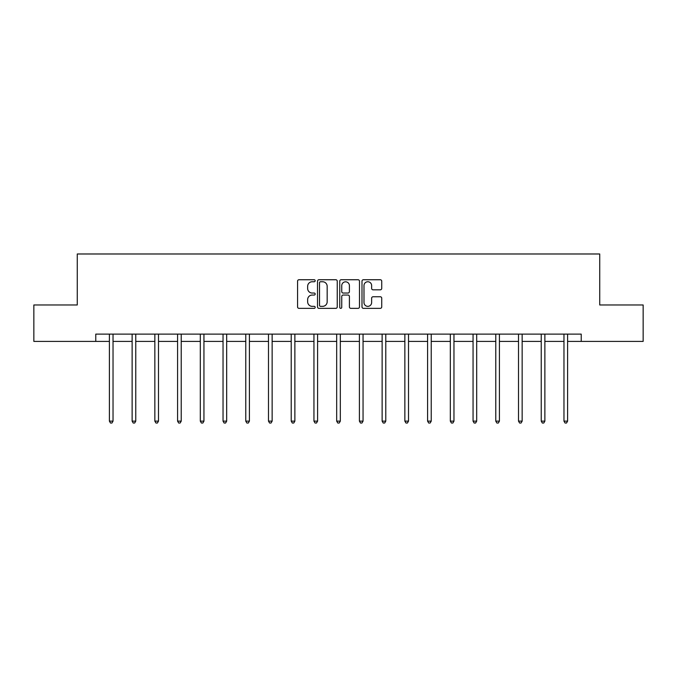 <?xml version="1.0" encoding="UTF-8"?>
<svg xmlns="http://www.w3.org/2000/svg" width="677" height="677" viewBox="0 0 677 677"><rect width="100%" height="100%" fill="white"/><g stroke="black" fill="none" stroke-linecap="round" stroke-linejoin="round"><path stroke-width="1.02" d="M315.186 280.752A0.999 0.999 0 0 0 314.187 279.745L298.997 279.745A1.43 1.43 0 0 0 297.567 281.175L297.567 306.918A1.43 1.43 0 0 0 298.997 308.348L314.187 308.348A0.999 0.999 0 0 0 315.186 307.35A0.999 0.999 0 0 0 314.187 306.351L312.224 306.351A4.578 4.578 0 0 1 307.646 301.773L307.646 299.623A4.578 4.578 0 0 1 312.224 295.045L314.187 295.045A0.999 0.999 0 0 0 315.186 294.046A0.999 0.999 0 0 0 314.187 293.048L312.224 293.048A4.578 4.578 0 0 1 307.646 288.47L307.646 286.329A4.578 4.578 0 0 1 312.224 281.75L314.187 281.75A0.999 0.999 0 0 0 315.186 280.752M380.296 289.832A1.43 1.43 0 0 0 381.726 288.402L381.726 281.175A1.43 1.43 0 0 0 380.296 279.745L363.422 279.745A1.43 1.43 0 0 0 361.992 281.175L361.992 306.918A1.43 1.43 0 0 0 363.422 308.348L380.296 308.348A1.43 1.43 0 0 0 381.726 306.918L381.726 298.193A1.43 1.43 0 0 0 380.296 296.763L373.069 296.763A1.43 1.43 0 0 0 371.639 298.193L371.639 302.517A3.825 3.825 0 0 1 367.814 306.351A3.825 3.825 0 0 1 363.989 302.517L363.989 285.576A3.825 3.825 0 0 1 367.814 281.75A3.825 3.825 0 0 1 371.639 285.576L371.639 288.402A1.43 1.43 0 0 0 373.069 289.832L380.296 289.832M95.77 341.403L33.85 341.403L33.85 304.972L77.271 304.972L77.271 253.985L599.729 253.985L599.729 304.972L643.15 304.972L643.15 341.403L581.23 341.403L581.23 334.116L95.77 334.116L95.77 341.403L109.395 341.403M337.248 281.175A1.43 1.43 0 0 0 335.817 279.745L318.943 279.745A1.43 1.43 0 0 0 317.513 281.175L317.513 306.918A1.43 1.43 0 0 0 318.943 308.348L335.817 308.348A1.43 1.43 0 0 0 337.248 306.918L337.248 281.175M341.183 279.745L358.057 279.745A1.43 1.43 0 0 1 359.487 281.175L359.487 306.918A1.43 1.43 0 0 1 358.057 308.348L350.838 308.348A1.43 1.43 0 0 1 349.408 306.918L349.408 296.475A1.43 1.43 0 0 0 347.978 295.045L343.18 295.045A1.43 1.43 0 0 0 341.75 296.475L341.75 307.35A0.999 0.999 0 0 1 340.751 308.348A0.999 0.999 0 0 1 339.752 307.35L339.752 281.175A1.43 1.43 0 0 1 341.183 279.745M113.034 341.403L132.125 341.403M135.764 341.403L154.847 341.403M158.494 341.403L177.577 341.403M181.224 341.403L200.307 341.403M203.946 341.403L223.038 341.403M226.677 341.403L245.768 341.403M249.407 341.403L268.49 341.403M272.137 341.403L291.22 341.403M294.867 341.403L313.95 341.403M317.589 341.403L336.681 341.403M340.319 341.403L359.411 341.403M363.05 341.403L382.133 341.403M385.78 341.403L404.863 341.403M408.51 341.403L427.593 341.403M431.232 341.403L450.323 341.403M453.962 341.403L473.054 341.403M476.693 341.403L495.776 341.403M499.423 341.403L518.506 341.403M522.153 341.403L541.236 341.403M544.875 341.403L563.966 341.403M567.605 341.403L581.23 341.403M320.517 281.75A0.999 0.999 0 0 0 319.519 282.749L319.519 305.344A0.999 0.999 0 0 0 320.517 306.351L322.59 306.351A4.578 4.578 0 0 0 327.169 301.773L327.169 286.329A4.578 4.578 0 0 0 322.59 281.75L320.517 281.75M349.408 285.643A3.825 3.825 0 0 0 345.583 281.818A3.825 3.825 0 0 0 341.75 285.643L341.75 291.618A1.43 1.43 0 0 0 343.18 293.048L347.978 293.048A1.43 1.43 0 0 0 349.408 291.618L349.408 285.643M113.228 334.116L113.144 334.328A1.456 1.456 0 0 0 113.034 334.87L113.034 421.128L109.395 421.128L109.395 334.87A1.456 1.456 0 0 0 109.285 334.328L109.2 334.116M113.034 421.128L111.942 423.015L110.486 423.015L109.395 421.128M135.959 334.116L135.865 334.328A1.456 1.456 0 0 0 135.764 334.87L135.764 421.128L132.125 421.128L132.125 334.87A1.456 1.456 0 0 0 132.015 334.328L131.93 334.116M135.764 421.128L134.672 423.015L133.217 423.015L132.125 421.128M158.68 334.116L158.596 334.328A1.456 1.456 0 0 0 158.494 334.87L158.494 421.128L154.847 421.128L154.847 334.87A1.456 1.456 0 0 0 154.745 334.328L154.661 334.116M158.494 421.128L157.403 423.015L155.947 423.015L154.847 421.128M181.411 334.116L181.326 334.328A1.456 1.456 0 0 0 181.224 334.87L181.224 421.128L177.577 421.128L177.577 334.87A1.456 1.456 0 0 0 177.476 334.328L177.391 334.116M181.224 421.128L180.133 423.015L178.669 423.015L177.577 421.128M204.141 334.116L204.056 334.328A1.456 1.456 0 0 0 203.946 334.87L203.946 421.128L200.307 421.128L200.307 334.87A1.456 1.456 0 0 0 200.206 334.328L200.113 334.116M203.946 421.128L202.855 423.015L201.399 423.015L200.307 421.128M226.871 334.116L226.787 334.328A1.456 1.456 0 0 0 226.677 334.87L226.677 421.128L223.038 421.128L223.038 334.87A1.456 1.456 0 0 0 222.928 334.328L222.843 334.116M226.677 421.128L225.585 423.015L224.129 423.015L223.038 421.128M249.601 334.116L249.508 334.328A1.456 1.456 0 0 0 249.407 334.87L249.407 421.128L245.768 421.128L245.768 334.87A1.456 1.456 0 0 0 245.658 334.328L245.573 334.116M249.407 421.128L248.315 423.015L246.86 423.015L245.768 421.128M272.323 334.116L272.239 334.328A1.456 1.456 0 0 0 272.137 334.87L272.137 421.128L268.49 421.128L268.49 334.87A1.456 1.456 0 0 0 268.388 334.328L268.304 334.116M272.137 421.128L271.045 423.015L269.59 423.015L268.49 421.128M295.054 334.116L294.969 334.328A1.456 1.456 0 0 0 294.867 334.87L294.867 421.128L291.22 421.128L291.22 334.87A1.456 1.456 0 0 0 291.118 334.328L291.034 334.116M294.867 421.128L293.767 423.015L292.312 423.015L291.22 421.128M317.784 334.116L317.699 334.328A1.456 1.456 0 0 0 317.589 334.87L317.589 421.128L313.95 421.128L313.95 334.87A1.456 1.456 0 0 0 313.849 334.328L313.756 334.116M317.589 421.128L316.498 423.015L315.042 423.015L313.95 421.128M340.514 334.116L340.429 334.328A1.456 1.456 0 0 0 340.319 334.87L340.319 421.128L336.681 421.128L336.681 334.87A1.456 1.456 0 0 0 336.571 334.328L336.486 334.116M340.319 421.128L339.228 423.015L337.772 423.015L336.681 421.128M363.244 334.116L363.151 334.328A1.456 1.456 0 0 0 363.05 334.87L363.05 421.128L359.411 421.128L359.411 334.87A1.456 1.456 0 0 0 359.301 334.328L359.216 334.116M363.05 421.128L361.958 423.015L360.502 423.015L359.411 421.128M385.966 334.116L385.882 334.328A1.456 1.456 0 0 0 385.78 334.87L385.78 421.128L382.133 421.128L382.133 334.87A1.456 1.456 0 0 0 382.031 334.328L381.946 334.116M385.78 421.128L384.688 423.015L383.233 423.015L382.133 421.128M408.696 334.116L408.612 334.328A1.456 1.456 0 0 0 408.51 334.87L408.51 421.128L404.863 421.128L404.863 334.87A1.456 1.456 0 0 0 404.761 334.328L404.677 334.116M408.51 421.128L407.41 423.015L405.955 423.015L404.863 421.128M431.427 334.116L431.342 334.328A1.456 1.456 0 0 0 431.232 334.87L431.232 421.128L427.593 421.128L427.593 334.87A1.456 1.456 0 0 0 427.492 334.328L427.399 334.116M431.232 421.128L430.14 423.015L428.685 423.015L427.593 421.128M454.157 334.116L454.072 334.328A1.456 1.456 0 0 0 453.962 334.87L453.962 421.128L450.323 421.128L450.323 334.87A1.456 1.456 0 0 0 450.213 334.328L450.129 334.116M453.962 421.128L452.871 423.015L451.415 423.015L450.323 421.128M476.887 334.116L476.794 334.328A1.456 1.456 0 0 0 476.693 334.87L476.693 421.128L473.054 421.128L473.054 334.87A1.456 1.456 0 0 0 472.944 334.328L472.859 334.116M476.693 421.128L475.601 423.015L474.145 423.015L473.054 421.128M499.609 334.116L499.524 334.328A1.456 1.456 0 0 0 499.423 334.87L499.423 421.128L495.776 421.128L495.776 334.87A1.456 1.456 0 0 0 495.674 334.328L495.589 334.116M499.423 421.128L498.331 423.015L496.867 423.015L495.776 421.128M522.339 334.116L522.255 334.328A1.456 1.456 0 0 0 522.153 334.87L522.153 421.128L518.506 421.128L518.506 334.87A1.456 1.456 0 0 0 518.404 334.328L518.32 334.116M522.153 421.128L521.053 423.015L519.597 423.015L518.506 421.128M545.07 334.116L544.985 334.328A1.456 1.456 0 0 0 544.875 334.87L544.875 421.128L541.236 421.128L541.236 334.87A1.456 1.456 0 0 0 541.135 334.328L541.041 334.116M544.875 421.128L543.783 423.015L542.328 423.015L541.236 421.128M567.8 334.116L567.715 334.328A1.456 1.456 0 0 0 567.605 334.87L567.605 421.128L563.966 421.128L563.966 334.87A1.456 1.456 0 0 0 563.856 334.328L563.772 334.116M567.605 421.128L566.514 423.015L565.058 423.015L563.966 421.128"/></g></svg>
